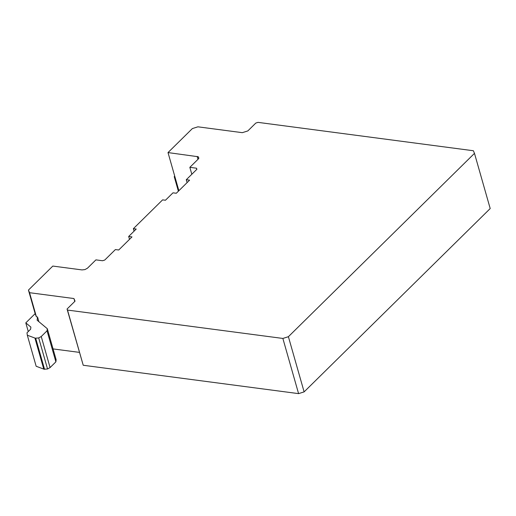 <?xml version="1.0" encoding="UTF-8"?>
<svg xmlns="http://www.w3.org/2000/svg" width="516" height="516" viewBox="0 0 516 516"><rect width="100%" height="100%" fill="white"/><g stroke="black" fill="none" stroke-linecap="round" stroke-linejoin="round"><path stroke-width="0.77" d="M28.445 290.082L52.813 266.069L81.973 269.913L84.959 269.584L87.501 268.165L95.918 259.87L102.542 260.748L104.754 260.045L115.391 249.57L118.706 250.002L131.993 236.909L128.678 236.47L136.211 229.052L133.367 228.678L162.611 199.866L165.455 200.24L172.983 192.823L176.298 193.261L189.591 180.161L186.276 179.729L196.912 169.254L196.473 168.203L189.843 167.332L198.267 159.038L198.86 158.167L198.267 156.754L168.01 152.575L192.378 128.568L197.905 126.82L242.307 132.67L247.828 130.929L255.807 123.066L258.019 122.369L473.378 150.743L474.481 153.362L288.399 336.696L282.865 338.444L67.506 310.071L67.061 309.02L75.039 301.163L73.943 298.545L29.547 292.695L28.445 290.082L35.32 314.225L36.423 316.843L37.533 316.985L37.133 320.217L47.298 328.698L47.04 330.808L41.241 336.522L38.7 337.935L35.294 338.193L27.316 335.219L27 332.788L30.625 329.214L30.883 327.105L25.8 322.868L28.27 331.536M27.316 335.219L36.159 366.263L44.137 369.237L47.543 368.979L50.084 367.56L55.883 361.845L56.141 359.742L47.298 328.698M34.933 338.077L43.77 369.121M35.294 338.193L44.137 369.237M35.707 338.264L44.55 369.308M38.7 337.935L47.543 368.979M41.241 336.522L50.084 367.56M47.04 330.808L55.883 361.845M37.533 316.985L38.861 321.661M25.8 322.868L35.159 313.644M168.01 152.575L178.878 190.72L174.885 176.717L174.227 176.633L178.381 191.21M174.227 176.633L174.724 176.143M288.399 336.696L304.118 391.883L490.2 208.548L474.481 153.362M197.17 156.419L197.989 159.309M198.267 156.754L198.725 158.36M189.843 167.332L191.823 174.266M196.473 168.203L196.802 169.358M186.276 179.729L187.102 182.619M133.367 228.678L134.076 231.162M128.678 236.47L129.503 239.366M29.547 292.695L36.423 316.843M53.058 348.913L79.412 352.383M73.943 298.545L74.768 301.434M67.061 309.02L83.224 365.257L298.583 393.631L304.118 391.883M67.506 310.071L83.224 365.257M282.865 338.444L298.583 393.631"/></g></svg>
